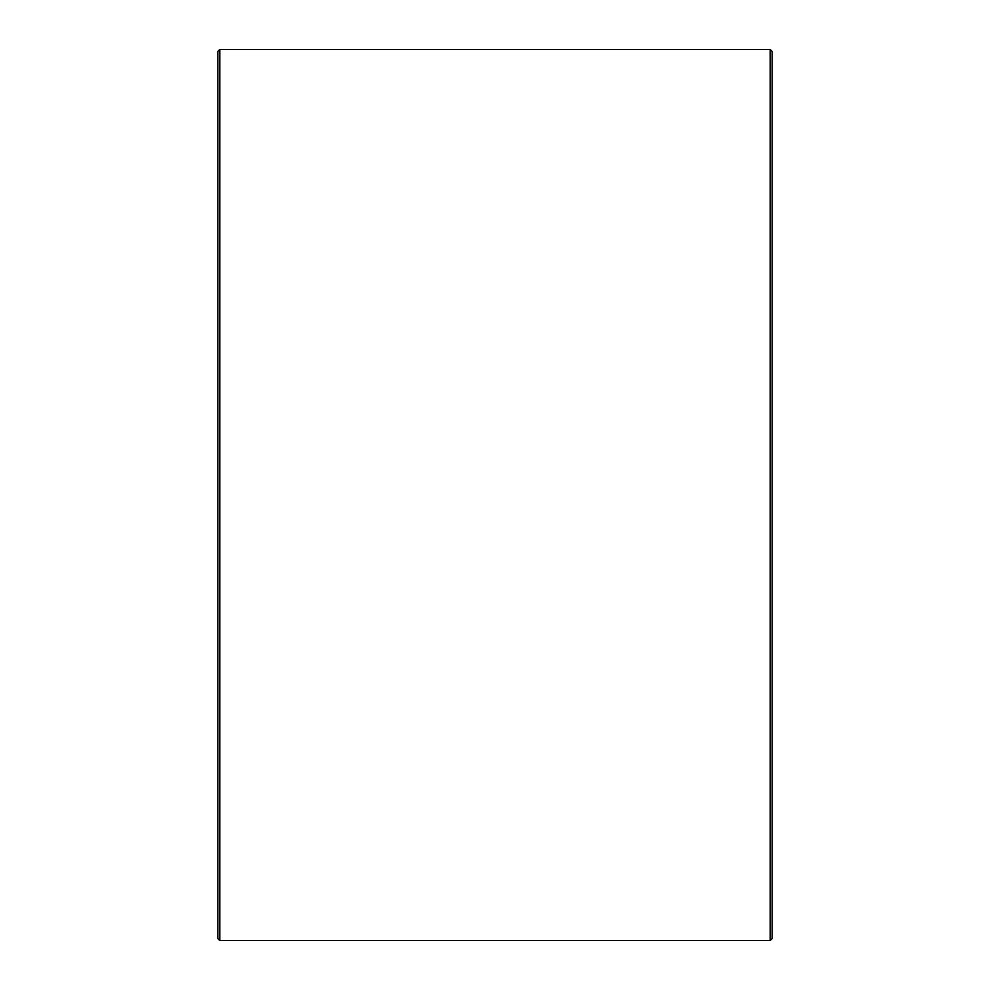 <?xml version="1.0" encoding="UTF-8"?>
<svg xmlns="http://www.w3.org/2000/svg" width="990" height="990" viewBox="0 0 990 990"><rect width="100%" height="100%" fill="white"/><g stroke="black" fill="none" stroke-linecap="round" stroke-linejoin="round"><path stroke-width="1.49" d="M217.8 938.52L217.8 51.48L219.78 49.5L219.78 940.5L217.8 938.52M770.22 49.5L772.2 51.48L772.2 938.52L770.22 940.5L770.22 49.5L219.78 49.5M770.22 940.5L219.78 940.5"/></g></svg>
